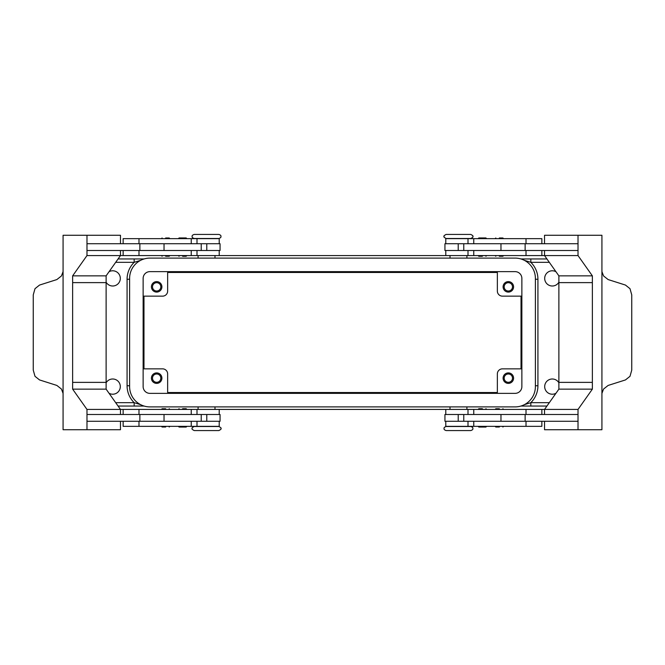 <?xml version="1.0" encoding="UTF-8"?>
<svg xmlns="http://www.w3.org/2000/svg" width="665" height="665" viewBox="0 0 665 665"><rect width="100%" height="100%" fill="white"/><g stroke="black" fill="none" stroke-linecap="round" stroke-linejoin="round"><path stroke-width="1" d="M218.876 426.506L194.197 426.506C192.268 427.512 191.587 428.194 192.168 428.534C191.587 428.875 192.268 429.548 194.197 430.563L218.876 430.563C220.813 429.548 221.487 428.875 220.913 428.534C221.487 428.194 220.805 427.512 218.876 426.506M458.459 430.563L470.803 430.563C472.441 430.014 473.114 429.332 472.832 428.534C473.114 427.736 472.441 427.063 470.803 426.506L446.124 426.506C444.486 427.063 443.813 427.736 444.087 428.534C443.813 429.332 444.486 430.014 446.124 430.563L458.459 430.563M446.124 238.494L470.803 238.494C472.732 237.488 473.413 236.806 472.832 236.466C473.413 236.125 472.732 235.452 470.803 234.437L446.124 234.437C444.187 235.452 443.513 236.125 444.087 236.466C443.513 236.806 444.195 237.488 446.124 238.494M206.541 234.437L194.197 234.437C192.559 234.986 191.886 235.668 192.168 236.466C191.886 237.264 192.559 237.937 194.197 238.494L218.876 238.494C220.514 237.937 221.187 237.264 220.913 236.466C221.187 235.668 220.514 234.986 218.876 234.437L206.541 234.437M165.651 427.013L162.102 427.013L165.651 427.013M165.651 408.751L162.102 408.751L165.651 408.751M468.002 414.503L468.002 409.432L120.465 409.432L120.465 414.503M219.217 421.269L219.217 426.34L123.141 426.34L123.141 421.269M206.541 426.506L198.087 426.34M201.229 250.497L201.229 243.731L220.065 243.731L220.065 250.497L86.982 250.497L86.982 243.731L201.229 243.731M164.031 243.731L164.031 250.497M186.183 237.954L186.857 238.627L178.403 238.627L179.076 237.954L186.183 237.954L179.076 237.954M182.626 256.283L186.183 256.283L182.626 256.283M186.183 256.283L186.857 255.601L178.403 255.601L179.076 256.283M499.349 427.013L495.799 427.013L499.349 427.013M499.349 408.751L495.799 408.751L499.349 408.751M468.002 409.432L541.859 409.432L541.859 414.503M445.783 421.269L445.783 426.34L541.859 426.34L541.859 421.269M463.771 250.497L463.771 243.731L444.935 243.731L444.935 250.497L578.018 250.497L578.018 243.731L463.771 243.731M500.969 243.731L500.969 250.497M478.817 237.954L482.374 237.954L478.817 237.954L478.143 238.627L486.597 238.627L485.924 237.954L482.374 237.954L485.924 237.954M482.374 256.283L478.817 256.283L482.374 256.283M478.817 256.283L478.143 255.601L486.597 255.601L485.924 256.283M106.117 382.791A7.606 7.606 0 0 1 120.307 386.606A7.606 7.606 0 0 1 109.035 393.273M109.035 271.727A7.606 7.606 0 0 1 120.307 278.394A7.606 7.606 0 0 1 106.117 282.209M555.965 393.273A7.606 7.606 0 0 1 544.693 386.606A7.606 7.606 0 0 1 558.883 382.791M558.883 282.209A7.606 7.606 0 0 1 544.693 278.394A7.606 7.606 0 0 1 555.965 271.727M140.606 260.356L134.172 262.334L134.172 258.951L118.071 258.951M144.097 406.049L118.071 406.049L134.172 406.049L134.172 402.666L140.606 404.644M546.929 258.951L530.828 258.951L530.828 262.334L524.394 260.356M524.394 404.644L530.828 402.666L530.828 406.049L546.929 406.049M152.501 378.152A4.156 4.156 0 0 0 156.657 382.309A4.156 4.156 0 0 0 160.822 378.152A4.156 4.156 0 0 0 156.657 373.988A4.156 4.156 0 0 0 152.501 378.152M161.903 378.152A5.245 5.245 0 0 1 156.657 383.389A5.245 5.245 0 0 1 151.421 378.152A5.245 5.245 0 0 1 156.657 372.907A5.245 5.245 0 0 1 161.903 378.152M504.178 286.848A4.156 4.156 0 0 0 508.343 291.012A4.156 4.156 0 0 0 512.499 286.848A4.156 4.156 0 0 0 508.343 282.692A4.156 4.156 0 0 0 504.178 286.848M513.58 286.848A5.245 5.245 0 0 1 508.343 292.093A5.245 5.245 0 0 1 503.097 286.848A5.245 5.245 0 0 1 508.343 281.611A5.245 5.245 0 0 1 513.58 286.848M152.501 286.848A4.156 4.156 0 0 0 156.657 291.012A4.156 4.156 0 0 0 160.822 286.848A4.156 4.156 0 0 0 156.657 282.692A4.156 4.156 0 0 0 152.501 286.848M161.903 286.848A5.245 5.245 0 0 1 156.657 292.093A5.245 5.245 0 0 1 151.421 286.848A5.245 5.245 0 0 1 156.657 281.611A5.245 5.245 0 0 1 161.903 286.848M504.178 378.152A4.156 4.156 0 0 0 508.343 382.309A4.156 4.156 0 0 0 512.499 378.152A4.156 4.156 0 0 0 508.343 373.988A4.156 4.156 0 0 0 504.178 378.152M513.58 378.152A5.245 5.245 0 0 1 508.343 383.389A5.245 5.245 0 0 1 503.097 378.152A5.245 5.245 0 0 1 508.343 372.907A5.245 5.245 0 0 1 513.58 378.152M445.783 243.731L445.783 238.66L541.859 238.66L541.859 243.731M196.998 250.497L196.998 255.568L578.018 255.568L592.365 275.859L592.365 282.625L558.883 282.625L592.365 282.625L592.365 389.141L578.018 409.432L578.018 429.723L601.925 429.723L601.925 395.234A10.141 7.174 90 0 1 601.925 394.91L601.925 270.09A10.141 7.174 90 0 1 601.925 269.766L601.925 235.277L578.018 235.277L578.018 255.568M499.349 256.249L502.898 256.249L499.349 256.249M499.349 237.987L502.898 237.987L499.349 237.987M482.374 408.717L478.817 408.717L482.374 408.717M478.817 408.717L478.143 409.399L486.597 409.399L485.924 408.717M478.817 427.046L478.143 426.373L486.597 426.373L485.924 427.046L478.817 427.046L485.924 427.046M463.771 414.503L463.771 421.269L444.935 421.269L444.935 414.503L578.018 414.503L578.018 421.269L463.771 421.269M500.969 421.269L500.969 414.503M601.925 271.586L603.554 275.942L608.134 279.566L625.474 285.069L629.996 288.685L631.75 294.894L631.75 370.106L629.996 376.315L625.474 379.931L608.134 385.434L603.554 389.058L601.925 393.414M219.217 243.731L219.217 238.66L123.141 238.66L123.141 243.731M196.998 255.568L123.141 255.568L123.141 250.497M165.651 256.249L169.201 256.249L165.651 256.249M165.651 237.987L169.201 237.987L165.651 237.987M182.626 408.717L186.183 408.717L182.626 408.717M186.183 408.717L186.857 409.399L178.403 409.399L179.076 408.717M186.183 427.046L182.626 427.046L186.183 427.046L186.857 426.373L178.403 426.373L179.076 427.046L182.626 427.046L179.076 427.046M201.229 414.503L201.229 421.269L220.065 421.269L220.065 414.503L86.982 414.503L86.982 421.269L201.229 421.269M164.031 421.269L164.031 414.503M63.075 393.414L61.446 389.058L56.866 385.434L39.526 379.931L35.004 376.315L33.25 370.106L33.25 294.894L35.004 288.685L39.526 285.069L56.866 279.566L61.446 275.942L63.075 271.586M63.075 395.234A10.141 7.174 -90 0 0 63.075 394.91L63.075 270.09A10.141 7.174 -90 0 0 63.075 269.766L63.075 235.277L86.982 235.277L86.982 255.568L72.635 275.859L72.635 282.625L106.117 282.625L72.635 282.625L72.635 389.141L86.982 409.432L86.982 429.723L63.075 429.723L63.075 395.234M86.982 409.432L120.465 409.432L106.117 389.141L106.117 382.375L72.643 382.375L106.117 382.375L106.117 275.859L72.635 275.859M120.465 243.731L120.465 235.277L86.982 235.277M106.117 275.859L120.465 255.568L86.982 255.568M123.141 255.568L120.465 255.568L120.465 250.497M120.465 421.269L120.465 429.723L86.982 429.723M106.117 389.141L72.635 389.141M139.866 414.503L139.866 421.269M139.866 250.497L139.866 243.731M544.535 414.503L544.535 409.432L558.883 389.141L558.883 382.375L592.365 382.375L558.883 382.375L558.883 275.859L592.365 275.859M558.883 275.859L544.535 255.568L544.535 250.497M544.535 243.731L544.535 235.277L578.018 235.277M525.134 250.497L525.134 243.731M544.535 421.269L544.535 429.723L578.018 429.723M558.883 389.141L592.365 389.141M541.859 409.432L578.018 409.432M525.134 414.503L525.134 421.269M450.006 238.66L458.459 238.494M497.354 393.364L497.354 373.921A5.071 5.071 0 0 1 502.424 368.851L521.867 368.851M162.576 368.851A5.071 5.071 0 0 1 167.647 373.921A5.071 5.071 0 0 0 162.576 368.851L143.133 368.851M167.647 393.364L167.647 373.921M502.424 296.149A5.071 5.071 0 0 1 497.354 291.079A5.071 5.071 0 0 0 502.424 296.149L521.867 296.149M497.354 271.636L497.354 291.079M167.647 271.636L167.647 291.079A5.071 5.071 0 0 1 162.576 296.149L143.133 296.149M520.903 406.049L530.828 406.049L520.903 406.049M515.101 271.636A6.766 6.766 0 0 1 521.867 278.394L521.867 386.606A6.766 6.766 0 0 1 515.101 393.364L149.899 393.364A6.766 6.766 0 0 1 143.133 386.606L143.133 278.394A6.766 6.766 0 0 1 149.899 271.636L515.101 271.636M515.101 258.103A20.291 20.291 0 0 1 535.392 278.394L535.392 386.606A20.291 20.291 0 0 1 515.101 406.897L149.899 406.897A20.291 20.291 0 0 1 129.608 386.606L129.608 278.394A20.291 20.291 0 0 1 149.899 258.103L515.101 258.103M530.828 258.951L520.903 258.951M144.097 258.951L134.172 258.951L144.097 258.951M167.647 272.475L497.354 272.475M521.019 296.149L521.019 368.851M497.354 392.525L167.647 392.525M143.981 368.851L143.981 296.149M473.763 414.503L473.763 409.432M473.763 426.34L473.763 421.269M535.392 385.758L537.927 385.758L537.927 279.242L535.392 279.242M115.677 262.334L134.172 262.334A23.674 23.674 0 0 0 127.073 279.242L129.608 279.242M127.073 279.242L127.073 385.758L129.608 385.758M127.073 385.758A23.674 23.674 0 0 0 134.172 402.666L115.677 402.666M537.927 279.242A23.674 23.674 0 0 0 530.828 262.334L549.323 262.334M549.323 402.666L530.828 402.666A23.674 23.674 0 0 0 537.927 385.758M191.237 238.66L191.237 243.731M191.237 250.497L191.237 255.568M206.782 250.497L206.782 243.731M138.985 250.497L138.985 255.568M138.985 238.66L138.985 243.731M458.218 250.497L458.218 243.731M473.763 250.497L473.763 255.568M526.015 250.497L526.015 255.568M473.763 238.66L473.763 243.731M526.015 238.66L526.015 243.731M526.015 426.34L526.015 421.269M526.015 414.503L526.015 409.432M458.218 414.503L458.218 421.269M138.985 426.34L138.985 421.269M191.237 426.34L191.237 421.269M138.985 414.503L138.985 409.432M191.237 414.503L191.237 409.432M206.782 414.503L206.782 421.269M161.429 426.34L162.102 427.013M161.429 409.432L162.102 408.751M219.217 414.503L219.217 409.432M198.087 406.897L198.087 409.432M495.117 426.34L495.799 427.013M495.117 409.432L495.799 408.751M468.002 426.34L468.002 421.269M450.006 406.897L450.006 409.432M466.913 258.103L466.913 255.568M445.783 250.497L445.783 255.568M503.571 255.568L502.898 256.249M503.571 238.66L502.898 237.987M214.994 258.103L214.994 255.568M196.998 238.66L196.998 243.731M169.883 255.568L169.201 256.249M169.883 238.66L169.201 237.987M161.429 238.66L162.102 237.987M161.429 255.568L162.102 256.249M219.217 255.568L219.217 250.497M198.087 255.568L198.087 258.103M495.117 238.66L495.799 237.987M495.117 255.568L495.799 256.249M468.002 250.497L468.002 255.568M541.859 250.497L541.859 255.568M468.002 238.66L468.002 243.731M450.006 258.103L450.006 255.568M466.913 409.432L466.913 406.897M445.783 409.432L445.783 414.503M503.571 409.432L502.898 408.751M503.571 426.34L502.898 427.013M214.994 406.897L214.994 409.432M196.998 426.34L196.998 421.269M123.141 414.503L123.141 409.432M196.998 414.503L196.998 409.432M169.883 409.432L169.201 408.751M169.883 426.34L169.201 427.013"/></g></svg>
